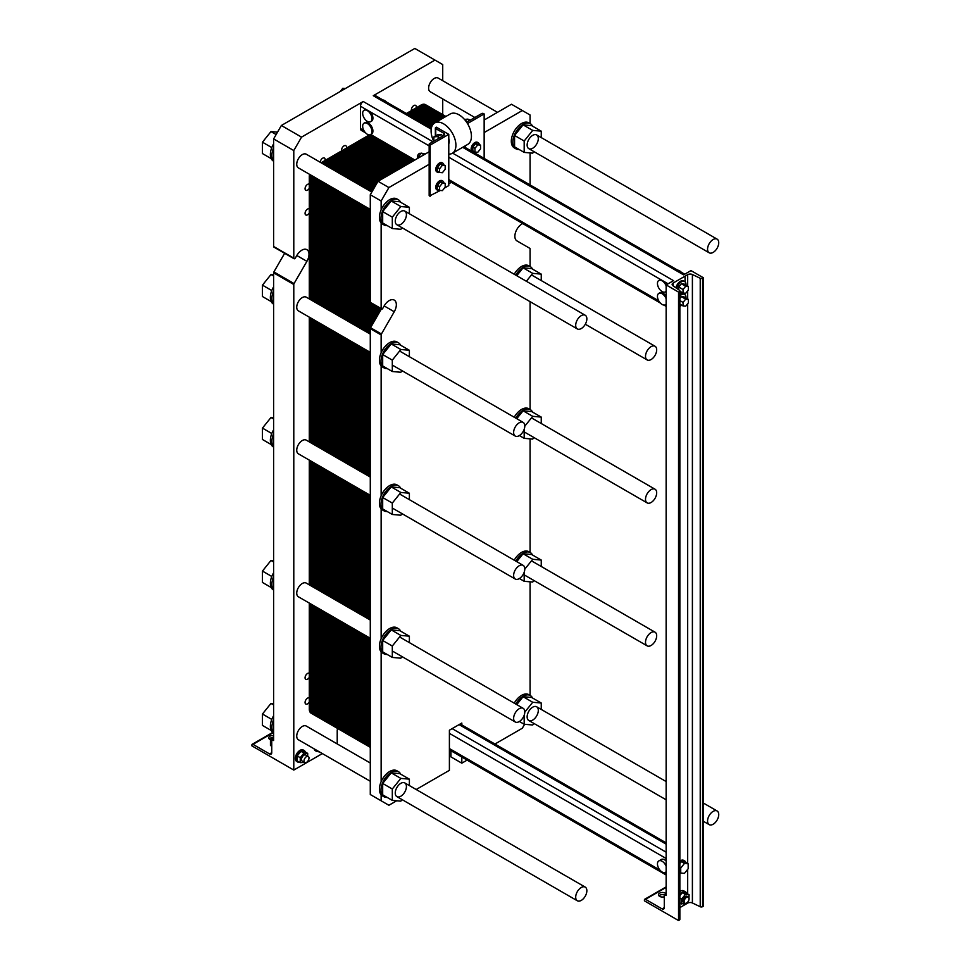 <?xml version="1.0" encoding="UTF-8"?>
<svg xmlns="http://www.w3.org/2000/svg" width="969" height="969" viewBox="0 0 969 969"><rect width="100%" height="100%" fill="white"/><g stroke="black" fill="none" stroke-linecap="round" stroke-linejoin="round"><path stroke-width="1.45" d="M645.511 356.313A7.897 4.566 -60 0 1 648.951 348.368A7.897 4.566 -60 0 1 655.044 346.248A7.897 4.566 -60 0 1 655.044 355.369A7.897 4.566 -60 0 1 647.147 359.935A7.897 4.566 -60 0 1 645.511 356.313M707.564 249.19A7.897 4.566 120 0 0 709.199 252.8A7.897 4.566 120 0 0 717.096 248.246A7.897 4.566 120 0 0 717.096 239.125A7.897 4.566 120 0 0 711.016 241.233A7.897 4.566 120 0 0 707.564 249.19M474.858 117.503L430.248 91.752A7.897 4.566 -60 0 1 428.613 88.131A7.897 4.566 -60 0 1 432.065 80.185A7.897 4.566 -60 0 1 438.145 78.065L497.485 112.319M575.695 325.318A7.897 4.566 120 0 0 577.33 328.939A7.897 4.566 120 0 0 585.228 324.373A7.897 4.566 120 0 0 585.228 315.252A7.897 4.566 120 0 0 579.135 317.372A7.897 4.566 120 0 0 575.695 325.318M370.279 209.401L298.367 167.879A7.897 4.566 -60 0 1 296.732 164.27A7.897 4.566 -60 0 1 300.184 156.324A7.897 4.566 -60 0 1 306.265 154.204L371.817 192.044M513.631 575.416A7.897 4.566 -60 0 1 517.083 567.471A7.897 4.566 -60 0 1 523.163 565.351A7.897 4.566 -60 0 1 523.163 574.472A7.897 4.566 -60 0 1 515.266 579.038A7.897 4.566 -60 0 1 513.631 575.416M370.279 495.329L298.367 453.807A7.897 4.566 -60 0 1 296.732 450.197A7.897 4.566 -60 0 1 300.184 442.239A7.897 4.566 -60 0 1 306.265 440.132L370.279 477.075M645.511 499.277A7.897 4.566 -60 0 1 648.951 491.331A7.897 4.566 -60 0 1 655.044 489.212A7.897 4.566 -60 0 1 655.044 498.332A7.897 4.566 -60 0 1 647.147 502.899A7.897 4.566 -60 0 1 645.511 499.277M513.631 718.38A7.897 4.566 -60 0 1 517.083 710.434A7.897 4.566 -60 0 1 523.163 708.315A7.897 4.566 -60 0 1 523.163 717.435A7.897 4.566 -60 0 1 515.266 721.99A7.897 4.566 -60 0 1 513.631 718.38M370.279 638.28L298.367 596.771A7.897 4.566 -60 0 1 296.732 593.149A7.897 4.566 -60 0 1 300.184 585.203A7.897 4.566 -60 0 1 306.265 583.096L370.279 620.039M645.511 642.241A7.897 4.566 -60 0 1 648.951 634.295A7.897 4.566 -60 0 1 655.044 632.176A7.897 4.566 -60 0 1 655.044 641.296A7.897 4.566 -60 0 1 647.147 645.863A7.897 4.566 -60 0 1 645.511 642.241M431.205 129.143L373.283 95.713A3.864 2.229 -60 0 1 375.221 95.519L431.399 127.956M373.283 95.713L434.972 60.09L414.805 48.45L281.373 125.485L301.541 137.126L363.23 101.515L432.889 141.728M452.608 153.114L673.528 280.659L666.139 284.922L678.554 292.093L679.342 291.633A1.756 1.017 0 0 0 679.863 290.918A1.756 1.017 0 0 0 679.451 290.264L672.946 285.746A3.513 2.023 180 0 1 672.135 284.45A3.513 2.023 180 0 1 673.164 283.021L687.675 274.651A3.513 2.023 180 0 1 692.399 274.518L700.224 278.273A1.756 1.017 0 0 0 702.586 278.212L703.373 277.764L690.97 270.593L683.581 274.857L462.673 147.312M365.119 109.981A6.577 3.803 -120 0 0 364.041 110.284A6.577 3.803 -120 0 0 364.041 117.891A6.577 3.803 -120 0 0 370.618 121.694A6.577 3.803 -120 0 0 371.624 116.413A6.577 3.803 -120 0 0 367.324 110.611A6.577 3.803 -120 0 0 365.119 109.981M364.041 110.284L364.962 109.751A6.577 3.803 60 0 1 366.052 109.449L370.473 111.992A6.577 3.803 60 0 1 371.551 121.149L370.618 121.694M382.912 99.964A6.577 3.803 60 0 1 384.705 100.582A6.577 3.803 60 0 1 386.498 102.036M364.041 123.184L364.962 122.651A6.577 3.803 60 0 1 371.551 126.454A6.577 3.803 60 0 1 371.551 134.049L370.618 134.594A6.577 3.803 -120 0 0 371.624 129.313A6.577 3.803 -120 0 0 367.324 123.511A6.577 3.803 -120 0 0 364.041 123.184A6.577 3.803 -120 0 0 365.119 132.341A6.577 3.803 -120 0 0 370.618 134.594M337.684 728.506A4.385 2.532 120 0 0 337.224 730.65L337.224 743.926M322.35 753.579L293.789 770.064L293.789 284.486A1.32 0.763 -60 0 1 294.055 283.566L306.907 261.327A10.09 5.826 120 0 0 306.907 249.675A10.09 5.826 120 0 0 296.805 255.501L295.375 257.984A1.32 0.763 -60 0 1 293.789 258.142L293.789 150.558L273.621 138.918L281.373 125.485M273.621 739.093L272.071 739.977A1.538 0.884 -120 0 1 272.846 740.062L273.621 740.51L273.621 272.846A1.32 0.763 -60 0 1 273.888 271.926L284.644 253.297M272.071 739.977A1.538 0.884 -120 0 0 271.756 740.691L271.756 752.683A3.077 1.768 60 0 1 271.126 754.1A3.077 1.768 60 0 1 269.588 753.943L252.982 744.362A1.538 0.884 -120 0 0 252.219 744.277A1.538 0.884 -120 0 0 251.904 744.979L251.904 745.876L293.789 770.064M294.055 258.735L273.888 247.095A1.32 0.763 -60 0 1 273.621 246.489L273.621 138.918M293.789 150.558L301.541 137.126M434.972 60.09L442.724 64.572L442.724 80.718M442.724 98.959L442.724 114.633M272.713 737.688A3.949 2.277 0 0 0 269.2 738.899M270.957 739.868A3.949 2.277 180 0 1 269.891 739.432A3.949 2.277 180 0 1 268.74 737.821A3.949 2.277 180 0 1 273.621 735.604M365.531 132.814L361.304 130.367A3.864 2.229 -60 0 1 360.504 128.598L360.504 106.239A3.864 2.229 -60 0 1 363.23 101.515M309.305 212.95A3.513 2.023 -60 0 1 305.792 214.973A3.513 2.023 -60 0 1 305.065 213.362A3.513 2.023 -60 0 1 306.604 209.837A3.513 2.023 -60 0 1 309.305 208.892M309.305 702.028A3.513 2.023 -60 0 1 305.792 704.051A3.513 2.023 -60 0 1 305.065 702.44A3.513 2.023 -60 0 1 306.604 698.915A3.513 2.023 -60 0 1 309.305 697.971M320.194 162.247A3.513 2.023 -60 0 1 321.817 158.868A3.513 2.023 -60 0 1 324.421 158.032A3.513 2.023 -60 0 1 325.051 160.454M341.645 150.885A3.513 2.023 -60 0 1 341.56 150.159A3.513 2.023 -60 0 1 343.087 146.634A3.513 2.023 -60 0 1 345.788 145.689A3.513 2.023 -60 0 1 346.43 148.124M309.305 188.265A3.513 2.023 -60 0 1 305.792 190.287A3.513 2.023 -60 0 1 305.065 188.676A3.513 2.023 -60 0 1 306.604 185.152A3.513 2.023 -60 0 1 309.305 184.207M309.305 677.343A3.513 2.023 -60 0 1 305.792 679.366A3.513 2.023 -60 0 1 305.065 677.767A3.513 2.023 -60 0 1 306.604 674.23A3.513 2.023 -60 0 1 309.305 673.285M411.462 110.575A3.513 2.023 -60 0 1 411.377 109.86A3.513 2.023 -60 0 1 412.903 106.324A3.513 2.023 -60 0 1 415.604 105.379A3.513 2.023 -60 0 1 416.246 107.813M315.01 749.34A6.577 3.803 120 0 0 316.245 751.217L315.325 750.684A6.577 3.803 -60 0 1 314.077 748.795M297.628 761.973L296.708 761.44A6.577 3.803 -60 0 1 295.339 758.424A6.577 3.803 -60 0 1 298.21 751.799A6.577 3.803 -60 0 1 303.285 750.03L304.218 750.575A6.577 3.803 120 0 0 299.142 752.332A6.577 3.803 120 0 0 296.272 758.957A6.577 3.803 120 0 0 297.628 761.973A6.577 3.803 120 0 0 299.469 762.215M370.279 781.244L298.367 739.735A7.897 4.566 -60 0 1 296.732 736.113A7.897 4.566 -60 0 1 300.184 728.167A7.897 4.566 -60 0 1 306.265 726.047L370.279 763.003M370.279 352.365L298.367 310.843A7.897 4.566 -60 0 1 296.732 307.234A7.897 4.566 -60 0 1 300.184 299.288A7.897 4.566 -60 0 1 306.265 297.168L370.279 334.123M340.228 91.51L342.82 88.288L345.4 88.518M344.31 89.148L342.82 88.288M305.344 752.041A6.577 3.803 120 0 0 304.218 750.575M300.245 762.664L297.204 760.907L297.204 755.941L300.923 751.302L304.654 751.641L307.694 753.397L303.963 753.058L300.245 757.697L300.245 762.664L304.46 762.373M316.245 751.217A6.577 3.803 120 0 0 318.086 751.472M318.862 751.556L315.821 749.8M304.024 760.931A3.513 2.023 120 0 0 304.75 762.53A3.513 2.023 120 0 0 308.263 760.508A3.513 2.023 120 0 0 308.263 756.45A3.513 2.023 120 0 0 305.562 757.395A3.513 2.023 120 0 0 304.024 760.931M308.263 756.45L305.719 754.984A3.513 2.023 120 0 0 303.018 755.929A3.513 2.023 120 0 0 301.48 759.466A3.513 2.023 120 0 0 302.207 761.065L304.75 762.53M271.756 746.215L270.448 745.464L270.448 740.498L273.621 736.561M271.756 741.249L270.448 740.498M300.923 751.302L303.963 753.058M297.204 755.941L300.245 757.697M307.694 756.123L307.694 753.397M318.862 751.908L319.576 751.968M273.621 733.048L273.355 732.891A14.487 8.358 -60 0 1 270.363 726.265A14.487 8.358 -60 0 1 272.071 718.744A14.487 8.358 -60 0 1 273.621 715.728M273.621 719.64A14.487 8.358 120 0 0 273.621 732.709M273.621 447.121L273.355 446.963A14.487 8.358 -60 0 1 270.363 440.338A14.487 8.358 -60 0 1 272.071 432.816A14.487 8.358 -60 0 1 273.621 429.812M273.621 433.712A14.487 8.358 120 0 0 273.621 446.782M273.621 161.193L273.355 161.048A14.487 8.358 -60 0 1 270.363 154.422A14.487 8.358 -60 0 1 272.071 146.9A14.487 8.358 -60 0 1 273.621 143.884M273.621 147.797A14.487 8.358 120 0 0 273.621 160.866M273.621 590.085L273.355 589.927A14.487 8.358 -60 0 1 270.363 583.302A14.487 8.358 -60 0 1 272.071 575.78A14.487 8.358 -60 0 1 273.621 572.776M273.621 576.676A14.487 8.358 120 0 0 273.621 589.746M273.621 304.157L273.355 304.012A14.487 8.358 -60 0 1 270.363 297.374A14.487 8.358 -60 0 1 272.071 289.852A14.487 8.358 -60 0 1 273.621 286.848M273.621 290.748A14.487 8.358 120 0 0 273.621 303.83M271.199 730.469L262.454 725.418L262.454 714.032L270.981 703.421L273.621 703.651M273.621 704.947L270.981 703.421M271.78 719.422L262.454 714.032M271.199 444.541L262.454 439.49L262.454 428.116L270.981 417.494L273.621 417.736M273.621 419.02L270.981 417.494M271.78 433.506L262.454 428.116M271.199 158.613L262.454 153.562L262.454 142.189L270.981 131.578L277.522 132.159M276.141 134.558L270.981 131.578M271.78 147.579L262.454 142.189M271.199 587.505L262.454 582.454L262.454 571.08L270.981 560.457L273.621 560.7M273.621 561.984L270.981 560.457M271.78 576.47L262.454 571.08M271.199 301.577L262.454 296.526L262.454 285.152L270.981 274.53L273.621 274.772M271.78 290.543L262.454 285.152M273.621 276.056L270.981 274.53M513.631 432.453A7.897 4.566 -60 0 1 517.083 424.507A7.897 4.566 -60 0 1 523.163 422.387A7.897 4.566 -60 0 1 523.163 431.508A7.897 4.566 -60 0 1 515.266 436.074A7.897 4.566 -60 0 1 513.631 432.453M707.564 821.034A7.897 4.566 120 0 0 709.199 824.643A7.897 4.566 120 0 0 717.096 820.089A7.897 4.566 120 0 0 717.096 810.968A7.897 4.566 120 0 0 711.016 813.088A7.897 4.566 120 0 0 707.564 821.034M575.695 897.173A7.897 4.566 120 0 0 577.33 900.782A7.897 4.566 120 0 0 585.228 896.228A7.897 4.566 120 0 0 585.228 887.107A7.897 4.566 120 0 0 579.135 889.227A7.897 4.566 120 0 0 575.695 897.173M666.139 285.831A6.577 3.803 -120 0 0 664.322 282.73A6.577 3.803 -120 0 0 662.106 280.804A6.577 3.803 -120 0 0 658.823 280.477L659.744 279.944A6.577 3.803 60 0 1 660.834 279.641L665.255 282.185A6.577 3.803 60 0 1 666.769 284.571M666.139 298.731A6.577 3.803 -120 0 0 662.106 293.704A6.577 3.803 -120 0 0 658.823 293.377L659.744 292.844A6.577 3.803 60 0 1 666.139 296.32M666.139 866.274A6.577 3.803 -120 0 0 662.106 861.247A6.577 3.803 -120 0 0 658.823 860.92L661.306 859.491A6.577 3.803 60 0 1 664.589 859.818A6.577 3.803 60 0 1 666.139 861.017M658.823 860.92A6.577 3.803 -120 0 0 658.823 868.527A6.577 3.803 -120 0 0 665.4 872.33A6.577 3.803 -120 0 0 666.139 871.64M658.823 280.477A6.577 3.803 -120 0 0 658.823 288.084A6.577 3.803 -120 0 0 665.4 291.875A6.577 3.803 -120 0 0 666.139 291.185M677.694 270.157A6.577 3.803 60 0 1 679.487 270.775A6.577 3.803 60 0 1 681.28 272.216M658.823 293.377A6.577 3.803 -120 0 0 659.901 302.534A6.577 3.803 -120 0 0 665.4 304.775A6.577 3.803 -120 0 0 666.139 304.084M685.689 293.28L688.329 289.997L688.329 286.485L685.689 286.243L683.048 289.525L683.048 293.038L685.689 293.28M678.712 289.755L678.712 287.018L681.352 283.735L683.981 283.978L688.329 286.485M681.352 283.735L685.689 286.243M679.863 291.197L683.048 293.038M678.712 287.018L683.048 289.525M685.689 306.18L688.329 302.897L688.329 299.385L685.689 299.142L683.048 302.425L683.048 305.938L685.689 306.18M679.863 298.488L681.352 296.635L683.981 296.877L688.329 299.385M681.352 296.635L685.689 299.142M679.863 304.096L683.048 305.938M679.863 300.584L683.048 302.425M684.453 873.384L688.172 868.745L688.172 863.791L684.453 863.452L680.722 868.091L680.722 873.045L684.453 873.384M679.863 863.512L681.352 861.659L685.071 861.998L688.172 863.791M681.352 861.659L684.453 863.452M679.863 872.548L680.722 873.045M679.863 867.582L680.722 868.091M685.979 285.128A6.577 3.803 120 0 0 686.004 284.571A6.577 3.803 120 0 0 684.635 281.555A6.577 3.803 120 0 0 680.141 282.754A6.577 3.803 120 0 0 676.846 288.459M679.863 293.207A6.577 3.803 120 0 0 681.813 292.335M675.938 287.829A6.577 3.803 -60 0 1 683.702 281.01L684.635 281.555M685.773 862.398A6.577 3.803 120 0 0 684.635 860.92A6.577 3.803 120 0 0 679.863 862.386M679.863 861.078A6.577 3.803 -60 0 1 683.702 860.387L684.635 860.92M685.979 298.028A6.577 3.803 120 0 0 686.004 297.471A6.577 3.803 120 0 0 684.635 294.455A6.577 3.803 120 0 0 679.863 295.92M679.863 306.107A6.577 3.803 120 0 0 681.813 305.223M679.863 294.6A6.577 3.803 -60 0 1 683.702 293.91L684.635 294.455M684.138 901.558A3.513 2.023 120 0 0 684.865 903.169A3.513 2.023 120 0 0 688.378 901.146A3.513 2.023 120 0 0 688.378 897.088A3.513 2.023 120 0 0 685.677 898.033A3.513 2.023 120 0 0 684.138 901.558M684.865 903.169L683.629 902.454A3.513 2.023 -60 0 1 682.903 900.843A3.513 2.023 -60 0 1 684.429 897.306A3.513 2.023 -60 0 1 687.142 896.373L688.378 897.088M679.863 903.605A6.577 3.803 120 0 0 680.832 903.568M686.706 893.394A6.577 3.803 120 0 0 685.567 891.916A6.577 3.803 120 0 0 679.863 894.423M679.863 891.528A6.577 3.803 -60 0 1 683.702 890.838L685.567 891.916M688.874 900.031L689.104 894.775L686.004 892.982L682.273 892.655L679.863 895.659M679.863 902.999L685.386 904.38L686.391 903.108M682.273 892.655L685.386 894.448L681.655 899.075L681.655 904.041M689.104 894.775L685.386 894.448M679.863 898.045L681.655 899.075M666.139 284.922L666.139 895.465L665.364 895.017A1.538 0.884 -120 0 0 664.601 894.944A1.538 0.884 -120 0 0 664.286 895.647L664.286 907.65A3.077 1.768 60 0 1 663.644 909.055A3.077 1.768 60 0 1 662.106 908.91L645.511 899.317A1.538 0.884 -120 0 0 644.736 899.244A1.538 0.884 -120 0 0 644.421 899.947L644.421 900.843L678.554 920.55L678.554 292.093M664.286 896.761A3.949 2.277 180 0 1 659.623 896.361A3.949 2.277 180 0 1 658.472 894.75A3.949 2.277 180 0 1 661.754 892.51A3.949 2.277 180 0 1 666.139 893.987M679.863 907.614L687.675 903.108A3.513 2.023 180 0 1 692.399 902.975L700.224 906.742A1.756 1.017 0 0 0 702.586 906.669L703.373 906.221L703.373 277.764M678.554 920.55L679.342 920.09A1.756 1.017 0 0 0 679.863 919.375L679.863 290.918M664.54 894.981A3.949 2.277 0 0 0 658.932 895.828M685.071 277.146L685.071 281.882M370.279 747.329L311.122 713.172A8.782 5.063 -60 0 1 309.305 709.151L309.305 603.081L309.305 709.151L313.799 711.755A8.782 5.063 120 0 0 315.615 715.776A8.782 5.063 -60 0 1 313.799 711.755L313.799 605.686L313.799 711.755L313.799 605.686L313.799 711.755L318.304 714.347A8.782 5.063 120 0 0 320.121 718.368A8.782 5.063 -60 0 1 318.304 714.347L318.304 608.278L318.304 714.347L318.304 608.278L318.304 714.347L322.798 716.951A8.782 5.063 120 0 0 324.615 720.96A8.782 5.063 -60 0 1 322.798 716.951L322.798 610.87L322.798 716.951L322.798 610.87L322.798 716.951L327.304 719.543A8.782 5.063 120 0 0 329.121 723.564A8.782 5.063 -60 0 1 327.304 719.543L327.304 613.474L327.304 719.543L327.304 613.474L327.304 719.543L331.798 722.147A8.782 5.063 120 0 0 333.615 726.156A8.782 5.063 -60 0 1 331.798 722.147L331.798 616.066L331.798 722.147L331.798 616.066L331.798 722.147L336.304 724.739A8.782 5.063 120 0 0 338.12 728.761A8.782 5.063 -60 0 1 336.304 724.739L336.304 618.67L336.304 724.739L336.304 618.67L336.304 724.739L340.797 727.344A8.782 5.063 120 0 0 342.614 731.353A8.782 5.063 -60 0 1 340.797 727.344L340.797 621.262L340.797 727.344L340.797 621.262L340.797 727.344L345.291 729.936A8.782 5.063 120 0 0 347.12 733.957A8.782 5.063 -60 0 1 345.291 729.936L345.291 623.866L345.291 729.936L345.291 623.866L345.291 729.936L349.797 732.54A8.782 5.063 120 0 0 351.614 736.549A8.782 5.063 -60 0 1 349.797 732.54L349.797 626.459L349.797 732.54L349.797 626.459L349.797 732.54L354.291 735.132A8.782 5.063 120 0 0 356.107 739.153A8.782 5.063 -60 0 1 354.291 735.132L354.291 629.063L354.291 735.132L354.291 629.063L354.291 735.132L358.796 737.724A8.782 5.063 120 0 0 360.613 741.745A8.782 5.063 -60 0 1 358.796 737.724L358.796 631.655L358.796 737.724L358.796 631.655L358.796 737.724L363.29 740.328A8.782 5.063 120 0 0 365.107 744.349A8.782 5.063 -60 0 1 363.29 740.328L363.29 634.259L363.29 740.328L363.29 634.259L363.29 740.328L367.796 742.92A8.782 5.063 120 0 0 369.613 746.942A8.782 5.063 -60 0 1 367.796 742.92L367.796 636.851L367.796 742.92L367.796 636.851L367.796 742.92L370.279 744.362M309.305 176.721A8.782 5.063 -60 0 1 309.595 174.372A8.782 5.063 -60 0 0 309.305 176.721L309.305 298.912L309.305 176.721L313.799 179.313L313.799 301.516L313.799 179.313A8.782 5.063 -60 0 1 314.101 176.964A8.782 5.063 120 0 0 313.799 179.313A8.782 5.063 -60 0 1 314.101 176.964A8.782 5.063 -60 0 0 313.799 179.313L318.304 181.918L318.304 304.109L318.304 181.918A8.782 5.063 -60 0 1 318.595 179.568A8.782 5.063 120 0 0 318.304 181.918A8.782 5.063 -60 0 1 318.595 179.568A8.782 5.063 -60 0 0 318.304 181.918L322.798 184.51L322.798 306.713L322.798 184.51A8.782 5.063 -60 0 1 323.101 182.16A8.782 5.063 120 0 0 322.798 184.51A8.782 5.063 -60 0 1 323.101 182.16A8.782 5.063 -60 0 0 322.798 184.51L327.304 187.114L327.304 309.305L327.304 187.114A8.782 5.063 -60 0 1 327.595 184.752A8.782 5.063 120 0 0 327.304 187.114A8.782 5.063 -60 0 1 327.595 184.752A8.782 5.063 -60 0 0 327.304 187.114L331.798 189.706L331.798 311.909L331.798 189.706A8.782 5.063 -60 0 1 332.088 187.356A8.782 5.063 120 0 0 331.798 189.706A8.782 5.063 -60 0 1 332.088 187.356A8.782 5.063 -60 0 0 331.798 189.706L336.304 192.31L336.304 314.501L336.304 192.31A8.782 5.063 -60 0 1 336.594 189.948A8.782 5.063 120 0 0 336.304 192.31A8.782 5.063 -60 0 1 336.594 189.948A8.782 5.063 -60 0 0 336.304 192.31L340.797 194.902L340.797 317.105L340.797 194.902A8.782 5.063 -60 0 1 341.088 192.552A8.782 5.063 120 0 0 340.797 194.902A8.782 5.063 -60 0 1 341.088 192.552A8.782 5.063 -60 0 0 340.797 194.902L345.291 197.506L345.291 319.697L345.291 197.506A8.782 5.063 -60 0 1 345.594 195.144A8.782 5.063 120 0 0 345.291 197.506A8.782 5.063 -60 0 1 345.594 195.144A8.782 5.063 -60 0 0 345.291 197.506L349.797 200.098L349.797 322.289L349.797 200.098A8.782 5.063 -60 0 1 350.088 197.749A8.782 5.063 120 0 0 349.797 200.098A8.782 5.063 -60 0 1 350.088 197.749A8.782 5.063 -60 0 0 349.797 200.098L354.291 202.703L354.291 324.894L354.291 202.703A8.782 5.063 -60 0 1 354.593 200.341A8.782 5.063 120 0 0 354.291 202.703A8.782 5.063 -60 0 1 354.593 200.341A8.782 5.063 -60 0 0 354.291 202.703L358.796 205.295L358.796 327.486L358.796 205.295A8.782 5.063 -60 0 1 359.087 202.945A8.782 5.063 120 0 0 358.796 205.295A8.782 5.063 -60 0 1 359.087 202.945A8.782 5.063 -60 0 0 358.796 205.295L363.29 207.887L363.29 330.09L363.29 207.887A8.782 5.063 -60 0 1 363.593 205.537A8.782 5.063 120 0 0 363.29 207.887A8.782 5.063 -60 0 1 363.593 205.537A8.782 5.063 -60 0 0 363.29 207.887L367.796 210.491L367.796 332.682L367.796 210.491A8.782 5.063 -60 0 1 368.087 208.141A8.782 5.063 120 0 0 367.796 210.491A8.782 5.063 -60 0 1 368.087 208.141A8.782 5.063 -60 0 0 367.796 210.491L370.279 211.92M313.799 319.758L313.799 444.48L313.799 319.758M313.799 462.722L313.799 587.444L313.799 462.722M309.305 584.84L309.305 460.118L309.305 584.84M309.305 441.876L309.305 317.154L309.305 441.876M427.026 107.002A8.782 5.063 -60 0 0 421.006 105.064L406.374 113.506L421.006 105.064A8.782 5.063 -60 0 1 425.403 104.628L429.897 107.22A8.782 5.063 120 0 0 425.512 107.656L410.88 116.11L425.512 107.656A8.782 5.063 -60 0 1 429.897 107.22L434.391 109.824A8.782 5.063 120 0 0 430.006 110.26L415.374 118.703L430.006 110.26A8.782 5.063 -60 0 1 434.391 109.824L438.896 112.416A8.782 5.063 120 0 0 434.512 112.852L419.88 121.307L434.512 112.852A8.782 5.063 -60 0 1 438.896 112.416L443.39 115.02A8.782 5.063 120 0 0 439.005 115.456L424.374 123.899L439.005 115.456A8.782 5.063 -60 0 1 443.39 115.02L445.897 116.462M373.731 137.55L325.584 165.348L373.731 137.55M321.078 162.756L369.237 134.945L321.078 162.756M395.255 221.15A7.897 4.566 -60 0 1 398.707 213.204A7.897 4.566 -60 0 1 404.788 211.085A7.897 4.566 -60 0 1 404.788 220.205A7.897 4.566 -60 0 1 396.89 224.76A7.897 4.566 -60 0 1 395.255 221.15M395.255 792.993A7.897 4.566 -60 0 1 398.707 785.047A7.897 4.566 -60 0 1 404.788 782.928A7.897 4.566 -60 0 1 404.788 792.048A7.897 4.566 -60 0 1 396.89 796.615A7.897 4.566 -60 0 1 395.255 792.993M527.136 716.854A7.897 4.566 -60 0 1 530.576 708.908A7.897 4.566 -60 0 1 536.669 706.789A7.897 4.566 -60 0 1 536.669 715.909A7.897 4.566 -60 0 1 528.771 720.476A7.897 4.566 -60 0 1 527.136 716.854M527.136 145.011A7.897 4.566 -60 0 1 530.576 137.065A7.897 4.566 -60 0 1 536.669 134.945A7.897 4.566 -60 0 1 536.669 144.066A7.897 4.566 -60 0 1 528.771 148.632A7.897 4.566 -60 0 1 527.136 145.011M467.131 760.096L461.813 763.172L450.948 756.898L450.948 750.757M394.25 311.752L384.16 305.925A10.09 5.826 120 0 1 394.25 300.099A10.09 5.826 120 0 1 394.25 311.752L381.411 334.002A1.32 0.763 -60 0 0 381.132 334.911L381.132 352.825A14.487 8.358 120 0 0 381.132 365.894L381.132 495.789A14.487 8.358 120 0 0 381.132 508.858L381.132 638.753A14.487 8.358 120 0 0 381.132 651.822L381.132 781.717A14.487 8.358 120 0 0 381.132 794.786L381.132 800.794L370.279 794.519L370.279 328.648A1.32 0.763 -60 0 1 370.546 327.728L381.289 309.099M370.497 327.825L370.497 302.861A1.32 0.763 -60 0 1 370.279 302.292L370.279 194.721L378.031 181.288L429.158 151.77M444.432 188.107L448.78 185.588L448.78 134.352L436.365 127.181L435.747 127.545A1.32 0.763 0 0 0 435.747 128.623L443.814 133.274A2.628 1.514 180 0 1 444.589 134.352A2.628 1.514 180 0 1 443.814 135.43L443.814 133.274M484.149 120.023L511.462 104.252L530.079 115.008L530.079 123.547M461.813 724.885L461.813 723.044L449.398 730.202L449.398 770.331L416.185 789.517M461.813 763.172L461.813 757.019M396.672 800.782L388.896 805.263L381.132 800.794M524.604 724.291L522.315 728.24L494.965 744.022M530.079 266.499L530.079 248.924A1.32 0.763 -60 0 0 529.801 248.318L516.962 240.906A10.09 5.826 120 0 1 515.556 232.366A10.09 5.826 120 0 1 522.715 223.56M530.079 409.463L530.079 301.662M530.079 552.427L530.079 438.848M530.079 695.391L530.079 581.812M530.079 184.922L530.079 152.932M484.149 132.559L522.315 110.527M370.279 194.721L381.132 200.995L388.896 187.562L378.031 181.288M388.896 187.562L429.158 164.318M381.132 200.995L381.132 209.861A14.487 8.358 120 0 0 381.132 222.943L381.132 308.566L370.279 302.292M384.16 305.925L382.731 308.408A1.32 0.763 -60 0 1 381.132 308.566M448.78 183.795L451.312 182.342M438.957 138.228L437.613 136.556L433.882 136.883L437.613 134.739L441.331 134.4L442.688 136.084M530.334 123.693L528.783 122.797A14.487 8.358 120 0 0 514.309 131.154A14.487 8.358 120 0 0 514.309 147.882L515.859 148.778A14.487 8.358 -60 0 1 512.855 142.14A14.487 8.358 -60 0 1 519.178 127.569A14.487 8.358 -60 0 1 530.334 123.693A14.487 8.358 -60 0 1 532.502 126.115M381.132 222.943A14.487 8.358 120 0 0 382.428 224.021L383.978 224.917A14.487 8.358 -60 0 1 380.987 218.279A14.487 8.358 -60 0 1 382.682 210.757A14.487 8.358 -60 0 1 398.465 199.832A14.487 8.358 -60 0 1 400.621 202.255M398.465 199.832L396.915 198.936A14.487 8.358 120 0 0 381.132 209.861M381.132 365.894A14.487 8.358 120 0 0 382.428 366.972L383.978 367.869A14.487 8.358 -60 0 1 380.987 361.243A14.487 8.358 -60 0 1 382.682 353.721A14.487 8.358 -60 0 1 398.465 342.796A14.487 8.358 -60 0 1 400.621 345.218M398.465 342.796L396.915 341.9A14.487 8.358 120 0 0 381.132 352.825M381.132 508.858A14.487 8.358 120 0 0 382.428 509.936L383.978 510.833A14.487 8.358 -60 0 1 382.682 509.755A14.487 8.358 -60 0 1 380.987 504.207A14.487 8.358 -60 0 1 387.297 489.636A14.487 8.358 -60 0 1 398.465 485.748A14.487 8.358 -60 0 1 400.621 488.182M398.465 485.748L396.915 484.863A14.487 8.358 120 0 0 381.132 495.789M381.132 651.822A14.487 8.358 120 0 0 382.428 652.9L383.978 653.796A14.487 8.358 -60 0 1 380.987 647.171A14.487 8.358 -60 0 1 382.682 639.649A14.487 8.358 -60 0 1 398.465 628.711A14.487 8.358 -60 0 1 400.621 631.146M398.465 628.711L396.915 627.815A14.487 8.358 120 0 0 381.132 638.753M381.132 794.786A14.487 8.358 120 0 0 382.428 795.864L383.978 796.76A14.487 8.358 -60 0 1 380.987 790.135A14.487 8.358 -60 0 1 382.682 782.613A14.487 8.358 -60 0 1 398.465 771.675A14.487 8.358 -60 0 1 400.621 774.11M398.465 771.675L396.915 770.779A14.487 8.358 120 0 0 381.132 781.717M515.774 704.039A14.487 8.358 -60 0 1 530.334 695.536L528.783 694.64A14.487 8.358 120 0 0 514.224 703.155M515.774 561.087A14.487 8.358 -60 0 1 530.334 552.572L528.783 551.676A14.487 8.358 120 0 0 514.224 560.191M515.774 418.123A14.487 8.358 -60 0 1 530.334 409.621L528.783 408.724A14.487 8.358 120 0 0 514.224 417.227M515.774 275.16A14.487 8.358 -60 0 1 530.334 266.657L528.783 265.76A14.487 8.358 120 0 0 514.224 274.263M466.561 122.13A2.628 1.514 0 0 0 467.397 121.815L481.678 113.567A1.32 0.763 180 0 1 483.531 113.567L484.149 113.93L467.482 123.56M433.882 136.883L433.882 141.159M441.331 134.4L437.613 136.556M467.894 119.235A4.385 2.532 60 0 1 470.086 120.265M465.374 120.519L467.797 119.126L469.153 120.798M464.466 119.417L467.797 119.126M526.361 281.276L532.72 273.367L541.247 274.13L541.247 280.55M541.247 274.13L531.63 268.583L523.09 267.819L516.743 275.717M523.09 267.819L532.72 273.367M530.334 266.657A14.487 8.358 -60 0 1 532.502 269.079M530.334 552.572A14.487 8.358 -60 0 1 532.502 555.007M523.09 553.735L532.72 559.295L541.247 560.058L531.63 554.498L523.09 553.735L516.743 561.645M541.247 560.058L541.247 566.477M533.955 580.504L532.72 582.054L524.181 581.291L524.181 572.279M524.798 569.142L532.72 559.295M519.408 578.529L524.181 581.291M524.798 712.106L532.72 702.259L541.247 703.022L541.247 709.441M533.955 723.468L532.72 725.006L524.181 724.255L524.181 715.243M519.408 721.493L524.181 724.255M541.247 703.022L531.63 697.462L523.09 696.699L516.743 704.608M523.09 696.699L532.72 702.259M530.334 695.536A14.487 8.358 -60 0 1 531.63 696.614A14.487 8.358 -60 0 1 532.502 697.971M530.334 409.621A14.487 8.358 -60 0 1 532.502 412.043M523.09 410.783L532.72 416.331L541.247 417.094L531.63 411.546L523.09 410.783L516.743 418.681M541.247 417.094L541.247 423.514M533.955 437.552L532.72 439.09L524.181 438.327L524.181 429.315M524.798 426.178L532.72 416.331M519.408 435.565L524.181 438.327M402.074 799.607L400.839 801.145L392.312 800.382L392.312 789.008L400.839 778.398L409.378 779.161L409.378 785.58M409.378 779.161L399.749 773.601L391.222 772.838L382.682 783.461L382.682 794.834L392.312 800.382M382.682 783.461L392.312 789.008M391.222 772.838L400.839 778.398M387.164 797.414A14.487 8.358 -60 0 1 383.978 796.76M387.164 654.45A14.487 8.358 -60 0 1 383.978 653.796M409.378 636.197L399.749 630.637L391.222 629.874L382.682 640.497L382.682 651.871L392.312 657.43L392.312 646.044L400.839 635.434L409.378 636.197L409.378 642.617M391.222 629.874L400.839 635.434M402.074 656.643L400.839 658.193L392.312 657.43M382.682 640.497L392.312 646.044M402.074 513.679L400.839 515.229L392.312 514.466L392.312 503.081L400.839 492.47L409.378 493.233L409.378 499.653M409.378 493.233L399.749 487.673L391.222 486.922L382.682 497.533L382.682 508.907L392.312 514.466M382.682 497.533L392.312 503.081M391.222 486.922L400.839 492.47M387.164 511.499A14.487 8.358 -60 0 1 383.978 510.833M387.164 368.535A14.487 8.358 -60 0 1 383.978 367.869M409.378 350.269L399.749 344.722L391.222 343.959L382.682 354.569L382.682 365.943L392.312 371.502L392.312 360.129L400.839 349.506L409.378 350.269L409.378 356.689M402.074 370.727L400.839 372.266L392.312 371.502M382.682 354.569L392.312 360.129M391.222 343.959L400.839 349.506M402.074 227.763L400.839 229.302L392.312 228.539L392.312 217.165L400.839 206.542L409.378 207.305L409.378 213.725M409.378 207.305L399.749 201.758L391.222 200.995L382.682 211.605L382.682 222.991L392.312 228.539M382.682 211.605L392.312 217.165M391.222 200.995L400.839 206.542M387.164 225.571A14.487 8.358 -60 0 1 383.978 224.917M448.78 138.543A8.115 4.688 60 0 1 448.78 143.775M477.765 152.303L474.967 152.048L474.967 148.33L477.765 144.853L480.551 145.096L480.551 148.826L477.765 152.303M480.551 145.096L475.622 143.618L472.824 147.094L472.824 150.813L474.967 152.048M472.824 147.094L474.967 148.33M475.622 143.618L477.765 144.853M474.858 151.988A5.269 3.04 -60 0 1 472.993 151.903A5.269 3.04 -60 0 1 471.903 149.492A5.269 3.04 -60 0 1 474.192 144.187A5.269 3.04 -60 0 1 478.25 142.782A5.269 3.04 -60 0 1 479.267 144.357M478.25 142.782L477.475 142.334A5.269 3.04 120 0 0 473.417 143.739A5.269 3.04 120 0 0 471.128 149.044A5.269 3.04 120 0 0 472.218 151.455L472.993 151.903M484.149 158.407L484.149 113.93M465.532 147.663L465.532 145.665M442.385 190.639L445.183 187.162L445.183 183.444L442.385 183.189L439.599 186.666L439.599 190.384L442.385 190.639M439.599 190.384L437.455 189.149L437.455 185.43L440.253 181.954L445.183 183.444M440.253 181.954L442.385 183.189M437.455 185.43L439.599 186.666M442.385 172.724L445.183 169.248L445.183 165.529L442.385 165.275L439.599 168.751L439.599 172.47L442.385 172.724M439.599 172.47L437.455 171.234L437.455 167.516L440.253 164.04L445.183 165.529M440.253 164.04L442.385 165.275M437.455 167.516L439.599 168.751M443.887 182.693A5.269 3.04 120 0 0 442.881 181.118A5.269 3.04 120 0 0 437.613 184.158A5.269 3.04 120 0 0 437.613 190.239A5.269 3.04 120 0 0 439.49 190.324M437.613 190.239L436.837 189.791A5.269 3.04 -60 0 1 436.837 183.71A5.269 3.04 -60 0 1 442.106 180.67L442.881 181.118M443.887 164.778A5.269 3.04 120 0 0 442.881 163.204A5.269 3.04 120 0 0 437.613 166.244A5.269 3.04 120 0 0 437.613 172.325A5.269 3.04 120 0 0 439.49 172.409M437.613 172.325L436.837 171.876A5.269 3.04 -60 0 1 436.837 165.796A5.269 3.04 -60 0 1 442.106 162.756L442.881 163.204M440.35 190.457L429.546 195.98A1.32 0.763 180 0 1 429.158 195.435L429.158 144.199A1.32 0.763 0 0 1 429.546 143.666L443.814 135.43M430.163 196.332L430.163 145.096L448.78 134.352M429.158 144.199A1.32 0.763 0 0 0 429.546 144.744L430.163 145.096M519.033 149.432A14.487 8.358 -60 0 1 515.859 148.778M541.247 131.166L531.63 125.619L523.09 124.856L514.563 135.466L514.563 146.852L524.181 152.399L524.181 141.026L532.72 130.403L541.247 131.166L541.247 137.598M523.09 124.856L532.72 130.403M533.955 151.624L532.72 153.163L524.181 152.399M514.563 135.466L524.181 141.026M418.22 158.08L417.99 157.947A2.628 1.526 -60 0 1 417.99 154.907A2.628 1.526 -60 0 1 420.619 153.393L421.006 153.611M418.584 157.874L418.584 156.627L421.382 153.15L425.258 154.023M419.674 157.244L418.584 156.627M424.083 154.701L421.382 153.15M448.78 154.132A17.551 10.138 -120 0 0 452.281 153.32A17.551 10.138 -120 0 0 452.281 133.044A17.551 10.138 -120 0 0 434.73 122.918A17.551 10.138 -120 0 0 433.712 141.256M434.73 122.918L450.246 113.954A17.551 10.138 60 0 1 452.499 113.191A17.551 10.138 60 0 1 468.754 125.885A17.551 10.138 60 0 1 467.797 144.357L452.281 153.32M318.304 322.35L318.304 447.072L318.304 322.35M318.304 465.314L318.304 590.036L318.304 465.314M378.237 140.142L330.078 167.952L378.237 140.142M322.798 324.954L322.798 449.677L322.798 324.954M322.798 467.918L322.798 592.628L322.798 467.918M382.731 142.746L334.584 170.544L382.731 142.746M327.304 327.546L327.304 452.269L327.304 327.546M327.304 470.51L327.304 595.232L327.304 470.51M387.237 145.338L339.077 173.148L387.237 145.338M331.798 330.15L331.798 454.861L331.798 330.15M331.798 473.114L331.798 597.825L331.798 473.114M433.579 123.778L428.879 126.491L433.579 123.778M391.73 147.942L343.571 175.74L391.73 147.942M336.304 332.742L336.304 457.465L336.304 332.742M336.304 475.706L336.304 600.429L336.304 475.706M396.236 150.534L348.077 178.344L396.236 150.534M340.797 335.347L340.797 460.057L340.797 335.347M340.797 478.298L340.797 603.021L340.797 478.298M400.73 153.138L352.571 180.937L400.73 153.138M345.291 337.939L345.291 462.661L345.291 337.939M345.291 480.903L345.291 605.625L345.291 480.903M405.236 155.73L357.077 183.541L405.236 155.73M349.797 340.543L349.797 465.253L349.797 340.543M349.797 483.495L349.797 608.217L349.797 483.495M409.73 158.335L361.57 186.133L409.73 158.335M354.291 343.135L354.291 467.857L354.291 343.135M354.291 486.099L354.291 610.821L354.291 486.099M377.571 182.099L366.076 188.737L377.571 182.099M358.796 345.727L358.796 470.449L358.796 345.727M358.796 488.691L358.796 613.413L358.796 488.691M373.065 189.888L370.57 191.329L373.065 189.888M363.29 348.331L363.29 473.054L363.29 348.331M363.29 491.295L363.29 616.018L363.29 491.295M367.796 350.923L367.796 475.646L367.796 350.923M367.796 493.887L367.796 618.61L367.796 493.887M372.29 303.903L372.29 324.712L372.29 303.903M376.796 306.507L376.796 316.911L376.796 306.507M313.992 713.402A8.782 5.063 -60 0 1 309.305 709.151M407.283 114.027L421.915 105.585A8.782 5.063 -60 0 1 427.717 106.856M370.134 135.466L321.974 163.276M314.21 714.068A8.782 5.063 -60 0 1 310.201 709.671L310.201 603.602M310.201 585.361L310.201 460.638M310.201 442.397L310.201 317.675M310.201 299.433L310.201 177.242A8.782 5.063 -60 0 1 310.492 174.88M408.179 114.548L422.811 106.105A8.782 5.063 -60 0 1 428.334 106.808M371.042 135.987L322.883 163.797M314.477 714.625A8.782 5.063 -60 0 1 311.097 710.192L311.097 604.123M311.097 585.882L311.097 461.159M311.097 442.918L311.097 318.195M311.097 299.954L311.097 177.763A8.782 5.063 -60 0 1 311.4 175.401M409.075 115.069L423.707 106.614A8.782 5.063 -60 0 1 428.904 106.869M371.939 136.508L323.779 164.318M314.816 715.086A8.782 5.063 -60 0 1 312.006 710.713L312.006 604.644M312.006 586.402L312.006 461.68M312.006 443.439L312.006 318.716M312.006 300.475L312.006 178.284A8.782 5.063 -60 0 1 312.297 175.922M409.972 115.59L424.604 107.135A8.782 5.063 -60 0 1 429.424 107.002M372.835 137.029L324.676 164.827M315.191 715.473A8.782 5.063 -60 0 1 312.902 711.234L312.902 605.165M312.902 586.923L312.902 462.201M312.902 443.959L312.902 319.237M312.902 300.996L312.902 178.793A8.782 5.063 -60 0 1 313.193 176.443M421.006 105.064L425.512 107.656A8.782 5.063 -60 0 1 431.52 109.594A8.782 5.063 -60 0 0 425.512 107.656L410.88 116.11L425.512 107.656L430.006 110.26A8.782 5.063 -60 0 1 436.026 112.198A8.782 5.063 -60 0 0 430.006 110.26L415.374 118.703L430.006 110.26L434.512 112.852A8.782 5.063 -60 0 1 440.52 114.79A8.782 5.063 -60 0 0 434.512 112.852L419.88 121.307L434.512 112.852L439.005 115.456A8.782 5.063 -60 0 1 444.916 117.031A8.782 5.063 -60 0 0 439.005 115.456L424.374 123.899L439.005 115.456L443.33 117.952M318.486 715.994A8.782 5.063 -60 0 1 313.799 711.755A8.782 5.063 -60 0 0 318.486 715.994M411.777 116.631L426.408 108.177A8.782 5.063 -60 0 1 432.21 109.449M374.64 138.07L326.48 165.869M318.704 716.66A8.782 5.063 -60 0 1 314.707 712.276L314.707 606.194M314.707 587.953L314.707 463.243M314.707 445.001L314.707 320.279M314.707 302.037L314.707 179.834A8.782 5.063 -60 0 1 314.998 177.484M412.673 117.14L427.305 108.698A8.782 5.063 -60 0 1 432.828 109.412M375.536 138.591L327.377 166.389M318.983 717.217A8.782 5.063 -60 0 1 315.603 712.796L315.603 606.715M315.603 588.474L315.603 463.751M315.603 445.51L315.603 320.8M315.603 302.558L315.603 180.355A8.782 5.063 -60 0 1 315.894 178.005M413.581 117.661L428.213 109.218A8.782 5.063 -60 0 1 433.397 109.461M376.432 139.112L328.285 166.91M319.31 717.69A8.782 5.063 -60 0 1 316.5 713.317L316.5 607.236M316.5 588.995L316.5 464.272M316.5 446.031L316.5 321.32M316.5 303.067L316.5 180.876A8.782 5.063 -60 0 1 316.802 178.526M414.478 118.182L429.11 109.739A8.782 5.063 -60 0 1 433.918 109.606M377.341 139.621L329.181 167.431M319.697 718.065A8.782 5.063 -60 0 1 317.396 713.826L317.396 607.757M317.396 589.515L317.396 464.793M317.396 446.552L317.396 321.829M317.396 303.588L317.396 181.397A8.782 5.063 -60 0 1 317.699 179.047M318.304 304.109L318.304 181.918L318.304 304.109M322.992 718.586A8.782 5.063 -60 0 1 318.304 714.347A8.782 5.063 -60 0 0 322.992 718.586M416.27 119.223L430.902 110.781A8.782 5.063 -60 0 1 436.704 112.053M379.133 140.662L330.974 168.473M323.21 719.252A8.782 5.063 -60 0 1 319.201 714.868L319.201 608.798M319.201 590.557L319.201 465.835M319.201 447.593L319.201 322.871M319.201 304.629L319.201 182.438A8.782 5.063 -60 0 1 319.491 180.077M417.179 119.744L431.811 111.29A8.782 5.063 -60 0 1 437.334 112.004M380.042 141.183L331.882 168.994M323.476 719.822A8.782 5.063 -60 0 1 320.097 715.388L320.097 609.319M320.097 591.078L320.097 466.355M320.097 448.114L320.097 323.392M320.097 305.15L320.097 182.959A8.782 5.063 -60 0 1 320.4 180.597M418.075 120.265L432.707 111.81A8.782 5.063 -60 0 1 437.903 112.065M380.938 141.704L332.779 169.514M323.816 720.282A8.782 5.063 -60 0 1 321.005 715.909L321.005 609.84M321.005 591.599L321.005 466.876M321.005 448.635L321.005 323.912M321.005 305.671L321.005 183.48A8.782 5.063 -60 0 1 321.296 181.118M418.971 120.786L433.603 112.331A8.782 5.063 -60 0 1 438.424 112.198M381.834 142.225L333.675 170.023M324.191 720.67A8.782 5.063 -60 0 1 321.902 716.43L321.902 610.361M321.902 592.12L321.902 467.397M321.902 449.156L321.902 324.433M321.902 306.192L321.902 183.989A8.782 5.063 -60 0 1 322.192 181.639M322.798 306.713L322.798 184.51L322.798 306.713M327.486 721.19A8.782 5.063 -60 0 1 322.798 716.951A8.782 5.063 -60 0 0 327.486 721.19M420.776 121.815L435.408 113.373A8.782 5.063 -60 0 1 441.21 114.645M383.639 143.267L335.48 171.065M327.704 721.857A8.782 5.063 -60 0 1 323.694 717.472L323.694 611.391M323.694 593.149L323.694 468.427M323.694 450.185L323.694 325.475M323.694 307.234L323.694 185.031A8.782 5.063 -60 0 1 323.997 182.681M421.672 122.336L436.304 113.894A8.782 5.063 -60 0 1 441.828 114.608M384.536 143.787L336.376 171.586M327.982 722.414A8.782 5.063 -60 0 1 324.603 717.993L324.603 611.911M324.603 593.67L324.603 468.948M324.603 450.706L324.603 325.996M324.603 307.754L324.603 185.551A8.782 5.063 -60 0 1 324.894 183.202M422.581 122.857L437.201 114.415A8.782 5.063 -60 0 1 442.397 114.657M385.432 144.308L337.273 172.107M328.309 722.886A8.782 5.063 -60 0 1 325.499 718.501L325.499 612.432M325.499 594.191L325.499 469.468M325.499 451.227L325.499 326.505M325.499 308.263L325.499 186.072A8.782 5.063 -60 0 1 325.79 183.722M423.477 123.378L438.109 114.936A8.782 5.063 -60 0 1 442.918 114.802M386.34 144.817L338.181 172.627M328.685 723.262A8.782 5.063 -60 0 1 326.396 719.022L326.396 612.953M326.396 594.712L326.396 469.989M326.396 451.748L326.396 327.025M326.396 308.784L326.396 186.593A8.782 5.063 -60 0 1 326.698 184.243M327.304 309.305L327.304 187.114L327.304 309.305M331.992 723.782A8.782 5.063 -60 0 1 327.304 719.543A8.782 5.063 -60 0 0 331.992 723.782M425.27 124.42L439.902 115.977A8.782 5.063 -60 0 1 445.449 116.716M388.133 145.859L339.974 173.669M332.197 724.449A8.782 5.063 -60 0 1 328.2 720.064L328.2 613.995M328.2 595.753L328.2 471.031M328.2 452.789L328.2 328.067M328.2 309.826L328.2 187.635A8.782 5.063 -60 0 1 328.491 185.273M426.178 124.94L440.81 116.486A8.782 5.063 -60 0 1 445.801 116.522M389.029 146.38L340.882 174.19M332.476 725.018A8.782 5.063 -60 0 1 329.097 720.585L329.097 614.516M329.097 596.274L329.097 471.552M329.097 453.31L329.097 328.588M329.097 310.346L329.097 188.156A8.782 5.063 -60 0 1 329.399 185.794M427.075 125.461L441.707 117.007A8.782 5.063 -60 0 1 445.885 116.474M389.938 146.9L341.778 174.699M332.815 725.478A8.782 5.063 -60 0 1 330.005 721.106L330.005 615.036M330.005 596.795L330.005 472.073M330.005 453.831L330.005 329.109M330.005 310.867L330.005 188.664A8.782 5.063 -60 0 1 330.296 186.314M427.971 125.982L442.603 117.528A8.782 5.063 -60 0 1 445.51 116.692M390.834 147.421L342.675 175.219M333.191 725.866A8.782 5.063 -60 0 1 330.901 721.626L330.901 615.545M330.901 597.304L330.901 472.593M330.901 454.352L330.901 329.63M330.901 311.388L330.901 189.185A8.782 5.063 -60 0 1 331.192 186.835M331.798 311.909L331.798 189.706L331.798 311.909M336.485 726.387A8.782 5.063 -60 0 1 331.798 722.147A8.782 5.063 -60 0 0 336.485 726.387M432.247 125.595L429.776 127.012M392.639 148.463L344.479 176.261M336.703 727.053A8.782 5.063 -60 0 1 332.694 722.668L332.694 616.587M332.694 598.345L332.694 473.623M332.694 455.382L332.694 330.671M332.694 312.43L332.694 190.227A8.782 5.063 -60 0 1 332.997 187.877M431.665 126.963L430.672 127.533M393.535 148.984L345.376 176.782M336.982 727.61A8.782 5.063 -60 0 1 333.602 723.177L333.602 617.108M333.602 598.866L333.602 474.144M333.602 455.902L333.602 331.18M333.602 312.939L333.602 190.748A8.782 5.063 -60 0 1 333.893 188.398M394.431 149.492L346.272 177.303M337.309 728.082A8.782 5.063 -60 0 1 334.499 723.698L334.499 617.628M334.499 599.387L334.499 474.665M334.499 456.423L334.499 331.701M334.499 313.459L334.499 191.268A8.782 5.063 -60 0 1 334.789 188.919M395.328 150.013L347.181 177.824M337.684 728.458A8.782 5.063 -60 0 1 335.395 724.218L335.395 618.149M335.395 599.908L335.395 475.185M335.395 456.944L335.395 332.222M335.395 313.98L335.395 191.789A8.782 5.063 -60 0 1 335.698 189.427M336.304 314.501L336.304 192.31L336.304 314.501M340.991 728.979A8.782 5.063 -60 0 1 336.304 724.739A8.782 5.063 -60 0 0 340.991 728.979M397.133 151.055L348.973 178.865M341.197 729.645A8.782 5.063 -60 0 1 337.2 725.26L337.2 619.191M337.2 600.95L337.2 476.227M337.2 457.986L337.2 333.263M337.2 315.022L337.2 192.831A8.782 5.063 -60 0 1 337.491 190.469M398.029 151.576L349.882 179.374M341.476 730.214A8.782 5.063 -60 0 1 338.096 725.781L338.096 619.712M338.096 601.47L338.096 476.748M338.096 458.507L338.096 333.784M338.096 315.543L338.096 193.34A8.782 5.063 -60 0 1 338.399 190.99M398.937 152.097L350.778 179.895M341.815 730.674A8.782 5.063 -60 0 1 338.993 726.302L338.993 620.221M338.993 601.979L338.993 477.269M338.993 459.027L338.993 334.305M338.993 316.064L338.993 193.861A8.782 5.063 -60 0 1 339.295 191.511M399.834 152.617L351.674 180.416M342.19 731.062A8.782 5.063 -60 0 1 339.901 726.823L339.901 620.741M339.901 602.5L339.901 477.79M339.901 459.548L339.901 334.826M339.901 316.584L339.901 194.381A8.782 5.063 -60 0 1 340.192 192.032M340.797 317.105L340.797 194.902L340.797 317.105M345.485 731.583A8.782 5.063 -60 0 1 340.797 727.344A8.782 5.063 -60 0 0 345.485 731.583M401.638 153.659L353.479 181.457M345.703 732.249A8.782 5.063 -60 0 1 341.694 727.852L341.694 621.783M341.694 603.542L341.694 478.819M341.694 460.578L341.694 335.855M341.694 317.614L341.694 195.423A8.782 5.063 -60 0 1 341.996 193.073M402.535 154.168L354.375 181.978M345.981 732.806A8.782 5.063 -60 0 1 342.602 728.373L342.602 622.304M342.602 604.062L342.602 479.34M342.602 461.099L342.602 336.376M342.602 318.135L342.602 195.944A8.782 5.063 -60 0 1 342.893 193.594M403.431 154.689L355.272 182.499M346.308 733.279A8.782 5.063 -60 0 1 343.498 728.894L343.498 622.825M343.498 604.583L343.498 479.861M343.498 461.619L343.498 336.897M343.498 318.656L343.498 196.465A8.782 5.063 -60 0 1 343.789 194.103M404.327 155.21L356.18 183.02M346.684 733.654A8.782 5.063 -60 0 1 344.395 729.415L344.395 623.346M344.395 605.104L344.395 480.382M344.395 462.14L344.395 337.418M344.395 319.176L344.395 196.986A8.782 5.063 -60 0 1 344.698 194.624M345.291 319.697L345.291 197.506L345.291 319.697M349.991 734.175A8.782 5.063 -60 0 1 345.291 729.936A8.782 5.063 -60 0 0 349.991 734.175M406.132 156.251L357.973 184.049M350.197 734.841A8.782 5.063 -60 0 1 346.199 730.456L346.199 624.387M346.199 606.146L346.199 481.423M346.199 463.182L346.199 338.46M346.199 320.218L346.199 198.015A8.782 5.063 -60 0 1 346.49 195.665M407.028 156.772L358.869 184.57M350.475 735.398A8.782 5.063 -60 0 1 347.096 730.977L347.096 624.908M347.096 606.667L347.096 481.944M347.096 463.703L347.096 338.98M347.096 320.739L347.096 198.536A8.782 5.063 -60 0 1 347.387 196.186M407.937 157.293L359.778 185.091M350.802 735.871A8.782 5.063 -60 0 1 347.992 731.498L347.992 625.417M347.992 607.175L347.992 482.465M347.992 464.224L347.992 339.501M347.992 321.26L347.992 199.057A8.782 5.063 -60 0 1 348.295 196.707M408.833 157.814L360.674 185.612M351.19 736.246A8.782 5.063 -60 0 1 348.901 732.019L348.901 625.938M348.901 607.696L348.901 482.974M348.901 464.732L348.901 340.022M348.901 321.781L348.901 199.578A8.782 5.063 -60 0 1 349.191 197.228M349.797 322.289L349.797 200.098L349.797 322.289M354.484 736.779A8.782 5.063 -60 0 1 349.797 732.54A8.782 5.063 -60 0 0 354.484 736.779M410.626 158.843L362.479 186.654M354.702 737.445A8.782 5.063 -60 0 1 350.693 733.048L350.693 626.979M350.693 608.738L350.693 484.015M350.693 465.774L350.693 341.052M350.693 322.81L350.693 200.619A8.782 5.063 -60 0 1 350.996 198.27M411.534 159.364L363.375 187.174M354.981 738.003A8.782 5.063 -60 0 1 351.602 733.569L351.602 627.5M351.602 609.259L351.602 484.536M351.602 466.295L351.602 341.572M351.602 323.331L351.602 201.14A8.782 5.063 -60 0 1 351.892 198.79M412.431 159.885L364.271 187.695M355.308 738.463A8.782 5.063 -60 0 1 352.498 734.09L352.498 628.021M352.498 609.78L352.498 485.057M352.498 466.816L352.498 342.093M352.498 323.852L352.498 201.661A8.782 5.063 -60 0 1 352.789 199.299M413.327 160.406L365.168 188.216M355.684 738.85A8.782 5.063 -60 0 1 353.394 734.611L353.394 628.542M353.394 610.3L353.394 485.578M353.394 467.337L353.394 342.614M353.394 324.373L353.394 202.182A8.782 5.063 -60 0 1 353.685 199.82M354.291 324.894L354.291 202.703L354.291 324.894M358.978 739.371A8.782 5.063 -60 0 1 354.291 735.132A8.782 5.063 -60 0 0 358.978 739.371M376.662 183.65L366.972 189.246M359.196 740.037A8.782 5.063 -60 0 1 355.199 735.653L355.199 629.584M355.199 611.342L355.199 486.62M355.199 468.378L355.199 343.656M355.199 325.414L355.199 203.211A8.782 5.063 -60 0 1 355.49 200.862M375.766 185.212L367.869 189.767M359.475 740.595A8.782 5.063 -60 0 1 356.095 736.174L356.095 630.092M356.095 611.851L356.095 487.141M356.095 468.899L356.095 344.177M356.095 325.935L356.095 203.732A8.782 5.063 -60 0 1 356.386 201.382M374.87 186.775L368.777 190.287M359.802 741.067A8.782 5.063 -60 0 1 356.992 736.694L356.992 630.613M356.992 612.372L356.992 487.649M356.992 469.408L356.992 344.698M356.992 326.456L356.992 204.253A8.782 5.063 -60 0 1 357.295 201.903M373.973 188.325L369.673 190.808M360.189 741.442A8.782 5.063 -60 0 1 357.9 737.215L357.9 631.134M357.9 612.892L357.9 488.17M357.9 469.929L357.9 345.218M357.9 326.977L357.9 204.774A8.782 5.063 -60 0 1 358.191 202.424M358.796 327.486L358.796 205.295L358.796 327.486M363.484 741.975A8.782 5.063 -60 0 1 358.796 737.724A8.782 5.063 -60 0 0 363.484 741.975M372.169 191.45L371.478 191.85M363.702 742.642A8.782 5.063 -60 0 1 359.693 738.245L359.693 632.176M359.693 613.934L359.693 489.212M359.693 470.97L359.693 346.248M359.693 328.007L359.693 205.816A8.782 5.063 -60 0 1 359.996 203.466M363.981 743.199A8.782 5.063 -60 0 1 360.589 738.766L360.589 632.696M360.589 614.455L360.589 489.733M360.589 471.491L360.589 346.769M360.589 328.527L360.589 206.336A8.782 5.063 -60 0 1 360.892 203.975M364.308 743.659A8.782 5.063 -60 0 1 361.498 739.286L361.498 633.217M361.498 614.976L361.498 490.253M361.498 472.012L361.498 347.29M361.498 329.048L361.498 206.857A8.782 5.063 -60 0 1 361.788 204.495M364.683 744.047A8.782 5.063 -60 0 1 362.394 739.807L362.394 633.738M362.394 615.497L362.394 490.774M362.394 472.533L362.394 347.81M362.394 329.569L362.394 207.378A8.782 5.063 -60 0 1 362.685 205.016M363.29 330.09L363.29 207.887L363.29 330.09M367.978 744.567A8.782 5.063 -60 0 1 363.29 740.328A8.782 5.063 -60 0 0 367.978 744.567M368.196 745.234A8.782 5.063 -60 0 1 364.199 740.849L364.199 634.768M364.199 616.526L364.199 491.816M364.199 473.575L364.199 348.852M364.199 330.611L364.199 208.408A8.782 5.063 -60 0 1 364.489 206.058M368.474 745.791A8.782 5.063 -60 0 1 365.095 741.37L365.095 635.289M365.095 617.047L365.095 492.337M365.095 474.083L365.095 349.373M365.095 331.132L365.095 208.929A8.782 5.063 -60 0 1 365.386 206.579M368.801 746.263A8.782 5.063 -60 0 1 365.991 741.891L365.991 635.809M365.991 617.568L365.991 492.846M365.991 474.604L365.991 349.894M365.991 331.652L365.991 209.449A8.782 5.063 -60 0 1 366.294 207.1M369.189 746.639A8.782 5.063 -60 0 1 366.888 742.399L366.888 636.33M366.888 618.089L366.888 493.366M366.888 475.125L366.888 350.403M366.888 332.161L366.888 209.97A8.782 5.063 -60 0 1 367.19 207.62M367.796 332.682L367.796 210.491L367.796 332.682M370.279 747.22A8.782 5.063 -60 0 1 367.796 742.92A8.782 5.063 -60 0 0 370.279 747.22M370.279 747.305A8.782 5.063 -60 0 1 368.692 743.441L368.692 637.372M368.692 619.13L368.692 494.408M368.692 476.167L368.692 351.444M368.692 333.203L368.692 211.012A8.782 5.063 -60 0 1 368.983 208.65M370.279 746.833A8.782 5.063 -60 0 1 369.589 743.962L369.589 637.893M369.589 619.651L369.589 494.929M369.589 476.687L369.589 351.965M369.589 333.724L369.589 211.533A8.782 5.063 -60 0 1 369.892 209.171M371.393 326.262L371.393 303.382M373.198 323.149L373.198 304.423M374.095 321.587L374.095 304.944M374.991 320.036L374.991 305.465M375.887 318.474L375.887 305.986M377.692 315.361L377.692 307.028M378.588 313.799L378.588 307.548M379.497 312.236L379.497 308.057M380.393 310.686L380.393 308.578M449.398 748.553L659.901 870.077M664.322 872.633L666.139 873.687M293.789 284.486L273.621 272.846M294.055 283.566L273.888 271.926M306.907 261.327L296.805 255.501M293.789 258.142L273.621 246.489M252.982 744.362L273.113 732.734M269.588 753.943L271.756 752.683M272.846 740.062L273.621 739.613M360.504 106.239L366.052 109.449M660.834 279.641L448.78 157.208M429.158 145.883L370.473 111.992M665.255 282.185L668.065 283.82M360.504 128.598L363.92 130.573M370.739 134.509L414.902 160.006M448.78 179.568L658.702 300.765M665.521 304.702L666.139 305.065M666.139 844.156L459.088 724.618M452.135 728.627L666.139 852.187M666.139 858.498L449.398 733.363M665.364 895.017L666.139 894.569M662.106 908.91L664.286 907.65M645.511 899.317L666.139 887.41M679.342 920.09L679.342 291.633M673.164 285.903L673.164 283.021M687.675 903.108L687.675 902.115M687.675 893.951L687.675 869.375M687.675 863.5L687.675 303.709M687.675 298.997L687.675 290.821M687.675 286.097L687.675 274.651M692.399 902.975L692.399 274.518M700.224 906.742L700.224 278.273M702.586 906.669L702.586 278.212M381.132 334.911L370.279 328.648M381.411 334.002L370.546 327.728M435.747 135.805L435.747 128.623M429.546 195.98L429.546 144.744M585.312 324.24L647.147 359.935M531.472 274.917L655.044 346.248M528.771 148.632L709.199 252.8M536.669 134.945L717.096 239.125M396.89 224.76L577.33 328.939M404.788 211.085L585.228 315.252M392.312 508.047L515.266 579.038M399.603 494.008L523.163 565.351M524.181 431.908L647.147 502.899M531.472 417.869L655.044 489.212M392.312 650.998L515.266 721.99M399.603 636.972L523.163 708.315M524.181 574.871L647.147 645.863M531.472 560.833L655.044 632.176M463.8 146.658L684.708 274.203M449.398 749.861L666.139 874.995M272.713 732.443L252.219 744.277M392.312 365.083L515.266 436.074M399.603 351.044L523.163 422.387M528.771 720.476L666.139 799.788M703.373 821.288L709.199 824.643M536.669 706.789L666.139 781.547M703.373 803.047L717.096 810.968M396.89 796.615L577.33 900.782M404.788 782.928L585.228 887.107M369.116 134.885L413.763 160.66M448.78 180.876L660.313 303.006M663.898 305.078L666.139 306.374M460.214 723.964L666.139 842.86M666.139 871.894L665.4 872.33M666.139 291.451L665.4 291.875M666.139 304.351L665.4 304.775M666.139 894.048L664.601 894.944M666.139 886.889L644.736 899.244M381.411 309.172L370.546 302.897M435.36 136.035L435.36 128.078"/></g></svg>
